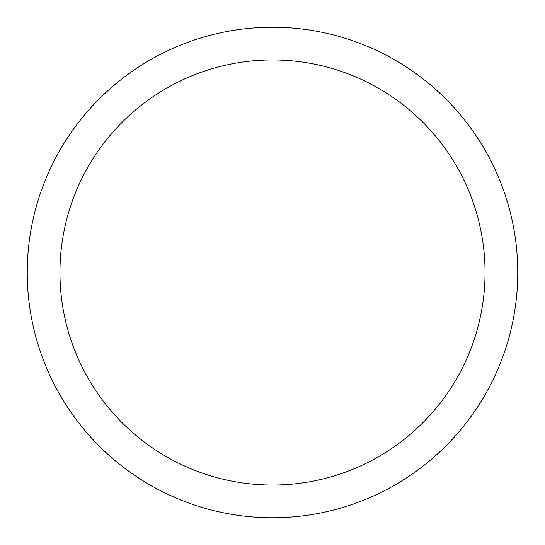 <?xml version="1.0" encoding="UTF-8"?>
<svg xmlns="http://www.w3.org/2000/svg" width="545" height="545" viewBox="0 0 545 545"><rect width="100%" height="100%" fill="white"/><g stroke="black" fill="none" stroke-linecap="round" stroke-linejoin="round"><path stroke-width="0.82" d="M272.5 27.25A245.25 245.25 0 0 1 517.75 272.5A245.25 245.25 0 0 1 272.5 517.75A245.25 245.25 0 0 1 27.25 272.5A245.25 245.25 0 0 1 272.5 27.25M272.5 59.95A212.55 212.55 0 0 1 485.05 272.5A212.55 212.55 0 0 1 272.5 485.05A212.55 212.55 0 0 1 59.95 272.5A212.55 212.55 0 0 1 272.5 59.95"/></g></svg>
